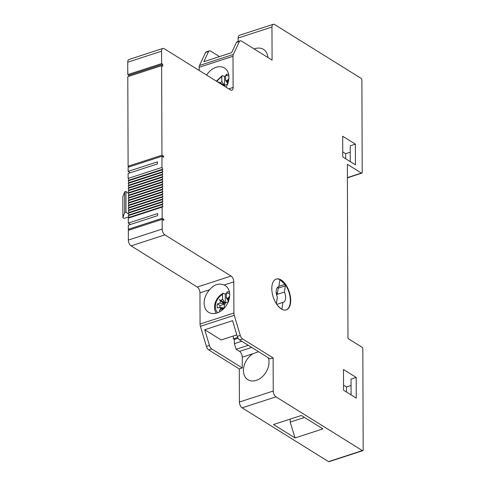 <?xml version="1.0" encoding="UTF-8"?>
<svg xmlns="http://www.w3.org/2000/svg" width="486" height="486" viewBox="0 0 486 486"><rect width="100%" height="100%" fill="white"/><g stroke="black" fill="none" stroke-linecap="round" stroke-linejoin="round"><path stroke-width="0.73" d="M128.286 218.135L162.124 207.127L162.16 218.299L163.782 219.308L163.788 220.34L162.166 219.332L162.196 229.052A4.629 2.406 72 0 0 164.912 234.872L231.075 276.042A4.629 2.406 -108 0 1 233.79 281.862L233.9 313.014A4.629 2.406 72 0 0 234.27 315.305L240.26 335.413A4.629 2.406 72 0 0 242.605 338.936L273.126 357.933L273.241 391.023A4.629 2.406 72 0 0 275.957 396.837L362.368 450.613A1.391 0.723 72 0 0 362.793 450.692A1.391 0.723 72 0 0 363.176 449.878L362.823 348.948A1.391 0.723 72 0 0 362.009 347.204L347.97 338.469L347.356 164.329L361.402 173.065A1.391 0.723 72 0 0 361.827 173.144A1.391 0.723 72 0 0 362.21 172.33L361.888 80.087A1.391 0.723 72 0 0 361.074 78.343L274.657 24.567A4.629 2.406 72 0 0 273.241 24.3A4.629 2.406 72 0 0 271.972 27.022L272.087 60.112L241.578 41.128A4.629 2.406 72 0 0 240.163 40.86A4.629 2.406 72 0 0 239.434 41.425L233.359 54.45A4.629 2.406 72 0 0 233.001 56.297L233.11 87.45A4.629 2.406 -108 0 1 231.84 90.171A4.629 2.406 -108 0 1 230.425 89.904L164.262 48.734A4.629 2.406 72 0 0 162.846 48.466A4.629 2.406 72 0 0 161.577 51.188L161.619 63.599L162.701 64.273L162.707 66.339L161.631 65.665L161.941 155.216L163.563 156.225L163.563 157.264L161.947 156.255L128.11 167.257L128.122 171.394L157.446 161.856L157.458 163.928L128.128 173.466L128.146 178.429L128.96 180.172L128.152 180.907L128.966 182.651L128.164 183.392L128.978 185.136L128.17 185.871L128.984 187.62L128.183 188.355L128.997 190.099L128.189 190.834L129.003 192.584L128.195 193.319L129.015 195.062L128.207 195.797L129.021 197.547L128.213 198.282L129.027 200.025L128.225 200.761L129.039 202.51L128.231 203.245L129.045 204.989L128.243 205.73L129.057 207.473L128.249 208.208L129.063 209.952L128.255 210.693L129.076 212.437L128.268 213.172L129.082 214.915L128.274 215.656L129.088 217.4L128.286 218.135L128.304 223.098L157.628 213.561L157.634 215.632L128.31 225.17L128.322 229.307L129.416 229.981M162.166 219.332L128.328 230.34L128.359 240.06A4.629 2.406 72 0 0 131.074 245.873L197.237 287.05A4.629 2.406 -108 0 1 199.953 292.864L200.062 324.022A4.629 2.406 72 0 0 200.426 326.313L206.422 346.421A4.629 2.406 72 0 0 208.767 349.944L239.288 368.935L239.404 402.025A4.629 2.406 72 0 0 242.119 407.845L328.53 461.621A1.391 0.723 72 0 0 328.955 461.7L362.793 450.692M273.241 24.3L239.404 35.308A4.629 2.406 72 0 0 238.134 38.03L238.146 41.517M219.502 56.601L210.748 51.158A4.629 2.406 72 0 0 209.332 50.89L206.325 51.868A4.629 2.406 72 0 0 205.596 52.433L199.515 65.458A4.629 2.406 72 0 0 199.163 67.299L199.175 70.458M162.846 48.466L129.009 59.474A4.629 2.406 72 0 0 127.739 62.196L127.782 74.607L128.863 75.275L128.869 76.32M161.631 65.665L127.788 76.673L128.104 166.224L129.197 166.905M128.122 171.394L130.309 172.755M128.304 223.098L130.485 224.459M161.947 156.255L161.984 167.421L162.798 169.164L161.99 169.906L162.81 171.649L162.002 172.384L162.816 174.128L162.008 174.869L162.822 176.612L162.02 177.347L162.834 179.091L162.026 179.832L162.84 181.576L162.038 182.311L162.853 184.054L162.045 184.795L162.859 186.539L162.051 187.274L162.871 189.024L162.063 189.759L162.877 191.502L162.069 192.237L162.883 193.987L162.081 194.722L162.895 196.465L162.087 197.201L162.901 198.95L162.099 199.685L162.913 201.429L162.105 202.164L162.919 203.913L162.111 204.649L162.931 206.392L162.124 207.127M128.146 178.429L161.984 167.421M122.843 197A1.391 0.626 -0.2 0 1 122.824 196.903A1.391 0.626 -0.2 0 1 122.843 196.8L124.629 191.897L125.935 191.472L128.28 193.24M128.784 194.576L128.79 195.269M128.796 197.055L128.796 197.747M128.802 199.539L128.802 200.232M128.808 202.024L128.814 202.717M128.82 204.503L128.82 205.195M128.826 206.987L128.833 207.68M128.839 209.466L128.839 210.159M128.845 211.951L128.845 212.643M128.839 216.865L125.096 218.08A1.391 0.626 -0.2 0 1 123.651 218.135A1.391 0.626 -0.2 0 1 122.897 217.582A1.391 0.626 -0.2 0 1 122.915 217.479L124.702 212.576L126.008 212.157L128.76 214.229M124.629 191.897L124.702 212.576M125.935 191.472L126.008 212.157M128.322 229.307L162.16 218.299M129.088 217.4L162.931 206.392M128.274 215.656L162.111 204.649M129.082 214.915L162.919 203.913M128.268 213.172L162.105 202.164M129.076 212.437L162.913 201.429M128.255 210.693L162.099 199.685M129.063 209.952L162.901 198.95M128.249 208.208L162.087 197.201M129.057 207.473L162.895 196.465M128.243 205.73L162.081 194.722M129.045 204.989L162.883 193.987M128.231 203.245L162.069 192.237M129.039 202.51L162.877 191.502M128.225 200.761L162.063 189.759M129.027 200.025L162.871 189.024M128.213 198.282L162.051 187.274M129.021 197.547L162.859 186.539M128.207 195.797L162.045 184.795M129.015 195.062L162.853 184.054M128.195 193.319L162.038 182.311M129.003 192.584L162.84 181.576M128.189 190.834L162.026 179.832M128.997 190.099L162.834 179.091M128.183 188.355L162.02 177.347M128.984 187.62L162.822 176.612M128.17 185.871L162.008 174.869M128.978 185.136L162.816 174.128M128.164 183.392L162.002 172.384M128.966 182.651L162.81 171.649M128.152 180.907L161.99 169.906M128.96 180.172L162.798 169.164M343.493 369.53L343.566 390.209L356.256 398.107L356.189 377.428L343.493 369.53M342.679 136.238L342.752 156.917L355.442 164.815L355.375 144.135L342.679 136.238M281.309 308.956A16.202 8.426 -108 0 1 272.178 292.772A16.202 8.426 -108 0 1 276.248 279.067A16.202 8.426 -108 0 1 281.206 279.997A16.202 8.426 -108 0 1 290.336 296.181A16.202 8.426 -108 0 1 286.266 309.886A16.202 8.426 -108 0 1 281.309 308.956M162.695 219.66L163.782 219.308M224.125 285.003C218.694 282.974 213.858 284.547 209.618 289.723A15.74 11.433 -58.1 0 0 204.126 303.1A15.74 11.433 -58.1 0 0 208.597 312.304A15.74 11.433 -58.1 0 0 222.278 310.001A15.74 11.433 -58.1 0 0 229.696 294.783A15.74 11.433 -58.1 0 0 225.225 285.58A15.74 11.433 -58.1 0 0 224.125 285.003L233.79 281.862M200.426 326.313L234.27 315.305M236.797 334.872L221.173 339.957L204.746 329.733L209.43 345.443A4.629 2.406 72 0 0 211.775 348.966L242.295 367.957L242.259 357.204A4.629 2.406 72 0 0 239.543 351.384L236.129 349.264L234.398 343.645L234.38 339.507L233.304 338.833L233.292 336.014M206.422 346.421L209.43 345.443M204.746 329.733L232.569 320.681L237.253 336.391L240.26 335.413M237.253 336.391A4.629 2.406 72 0 0 239.598 339.914L270.119 358.911L273.126 357.933M239.288 368.935L242.295 367.957M268.266 357.757A15.74 11.433 121.9 0 1 269.001 362.173A15.74 11.433 121.9 0 1 261.583 377.385A15.74 11.433 121.9 0 1 247.903 379.694A15.74 11.433 121.9 0 1 243.431 370.484A15.74 11.433 121.9 0 1 253.091 353.68L258.582 351.73M236.129 349.264L248.267 345.309M234.398 343.645L241.749 341.251M234.38 339.507L238.104 338.299M233.304 338.833L237.642 337.424M273.509 424.527L295.057 437.941L322.88 428.889L301.332 415.481L273.509 424.527M346.512 392.044L346.494 386.978L351.044 385.495M345.698 158.752L345.68 153.685L350.23 152.203M254.208 48.983A15.74 11.433 121.9 0 1 263.473 49.359A15.74 11.433 121.9 0 1 267.901 57.506M240.163 40.86L237.156 41.839A4.629 2.406 72 0 0 236.427 42.404L231.646 52.652L203.822 61.704L208.603 51.455A4.629 2.406 72 0 1 209.332 50.89M236.427 42.404L239.434 41.425M199.515 65.458L233.359 54.45M205.596 52.433L208.603 51.455M226.014 87.164A15.74 11.433 -58.1 0 0 228.936 77.213A15.74 11.433 -58.1 0 0 224.465 68.01A15.74 11.433 -58.1 0 0 206.599 75.081M127.782 74.607L161.619 63.599M128.863 75.275L162.701 64.273M128.104 166.224L161.941 155.216M162.476 156.583L163.563 156.225M355.375 144.135L350.212 145.812L350.266 161.595M345.68 153.685L342.733 151.851M356.189 377.428L351.026 379.104L351.08 394.887M346.494 386.978L343.547 385.143M295.057 437.941L290.178 422.109L290.166 419.108M290.178 422.109L304.497 417.45M276.06 279.134A16.202 8.426 -108 0 1 280.829 280.124A16.202 8.426 -108 0 1 289.929 296.12A16.202 8.426 -108 0 1 286.078 309.94M281.619 309.139A1.33 0.693 72 0 0 281.643 309.132A1.33 0.693 72 0 0 281.989 308.604L282.901 302.401A8.098 4.216 -108 0 0 283.387 302.304A8.098 4.216 -108 0 0 284.419 292.037L285.331 285.841A1.294 0.674 72 0 0 284.942 284.346L280.446 280.1A1.324 0.693 72 0 0 280.118 280.064A1.324 0.693 72 0 0 279.772 280.592L278.867 286.795A8.098 4.216 -108 0 0 278.375 286.898A8.098 4.216 -108 0 0 277.342 297.159L276.437 303.361A1.3 0.674 72 0 0 276.443 303.872M277.925 305.894L280.835 308.64M278.867 286.795L277.925 287.098M280.446 280.1L279.875 280.288M284.942 284.346L278.934 286.303M284.419 292.037L277.275 294.364L278.186 288.162A1.294 0.674 72 0 0 278.016 287.068M281.989 308.604L281.175 308.871M282.901 302.401L276.789 304.388M276.176 292.268A8.098 4.216 -108 0 1 277.275 294.364M226.318 293.52A13.553 9.848 -58.1 0 0 225.249 294.012L223.068 293.155L219.21 296.077L217.011 298.878L215.371 302.231L214.618 305.105L214.605 309.454L216.051 313.27M227.515 291.977L226.318 293.204L226.336 297.851A6.251 4.538 121.9 0 1 227.831 298.38L228.554 301.016M222.576 299.072L224.969 302.893L221.087 300.573A6.251 4.538 121.9 0 1 222.576 299.072L222.558 294.425L223.068 293.155M228.803 300.299L228.256 298.708A6.251 4.538 121.9 0 1 228.997 299.662M228.256 298.708L229.617 296.381M229.635 296.247L227.831 298.38M221.087 300.573L219.229 299.68L224.259 303.914L219.751 303.112A6.251 4.538 121.9 0 1 220.662 301.174M219.751 303.112L217.376 303.884A9.027 6.561 -58.1 0 0 217.394 308.021L219.763 307.249A6.251 4.538 -58.1 0 0 220.693 308.592L219.265 311.016L221.118 308.92A6.251 4.538 -58.1 0 0 222.612 309.448L222.612 309.716M225.249 294.012L225.285 303.088L221.999 301.253L224.568 304.102L220.079 305.566A9.027 6.561 -58.1 0 0 219.848 307.267M228.195 301.94A3.645 2.649 -58.1 0 0 224.21 306.295A3.645 2.649 -58.1 0 0 224.581 307.741M223.068 309.303L222.612 309.448M221.118 308.92L223.681 308.713M219.763 307.249L224.277 308.051L220.693 308.592M228.73 301.672L226.336 297.851M217.376 303.884L220.079 305.566M224.259 303.914L224.568 304.102M219.229 299.68L221.926 301.363M219.301 299.576L221.999 301.253M224.969 302.893L225.285 303.088M225.559 75.944A13.553 9.848 -58.1 0 0 224.489 76.436L222.309 75.579L216.355 81.15M226.755 74.401L225.559 75.634L225.577 80.275A6.251 4.538 121.9 0 1 227.071 80.804L227.794 83.44M221.816 81.502L224.21 85.323L220.328 82.997A6.251 4.538 121.9 0 1 221.816 81.502L221.798 76.855L222.309 75.579M228.043 82.729L227.497 81.132A6.251 4.538 121.9 0 1 228.238 82.085M227.497 81.132L228.857 78.811M228.87 78.671L227.071 80.804M220.328 82.997L218.542 82L219.32 82.997M224.489 76.436L224.526 85.512L221.239 83.683L222.023 84.673M227.436 84.37A3.645 2.649 -58.1 0 0 224.325 86.113M227.97 84.096L225.577 80.275M218.469 82.11L221.166 83.792M218.542 82L221.239 83.683M224.21 85.323L224.526 85.512M122.843 196.8L122.915 217.479M131.074 245.873L164.912 234.872M128.359 240.06L162.196 229.052M197.237 287.05L231.075 276.042M199.953 292.864L209.618 289.723M200.062 324.022L233.9 313.014M208.767 349.944L211.775 348.966M239.598 339.914L242.605 338.936M239.404 402.025L273.241 391.023M242.259 357.204L253.091 353.68M239.543 351.384L251.687 347.435M242.119 407.845L275.957 396.837M328.53 461.621L362.368 450.613M347.405 177.615L361.402 173.065M238.134 38.03L271.972 27.022M199.163 67.299L233.001 56.297M228.754 88.865L233.11 87.45M127.739 62.196L161.577 51.188M285.331 285.841L278.186 288.162M229.653 293.702A11.245 8.171 -58.1 0 0 226.318 293.204M222.558 294.425A11.245 8.171 -58.1 0 0 215.748 303.464A11.245 8.171 -58.1 0 0 217.831 312.692M228.894 76.126A11.245 8.171 -58.1 0 0 225.559 75.634M221.798 76.855A11.245 8.171 -58.1 0 0 216.932 81.508M122.897 217.582L122.824 196.903M347.405 177.833L361.827 173.144M229.38 291.849L227.029 291.867M228.62 74.273L226.269 74.297"/></g></svg>
